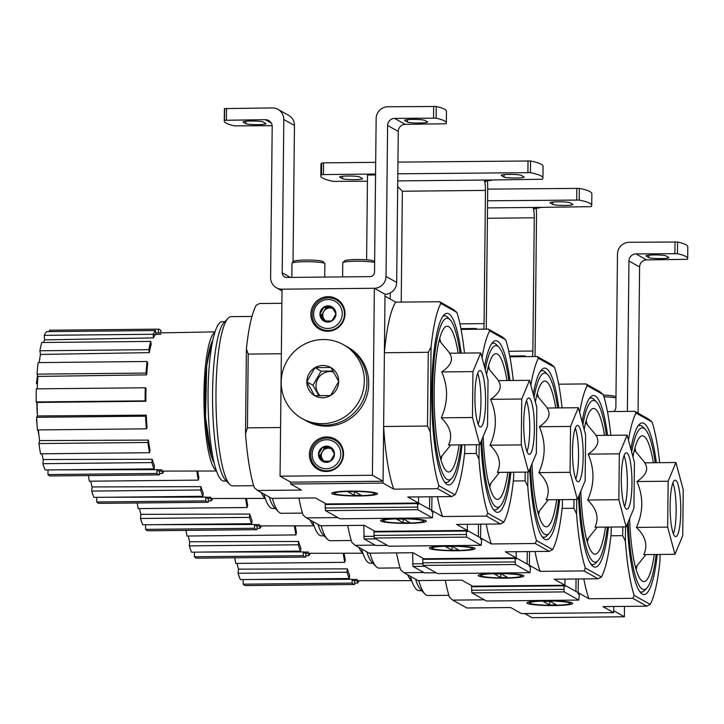 <?xml version="1.0" encoding="UTF-8"?>
<svg xmlns="http://www.w3.org/2000/svg" width="724" height="724" viewBox="0 0 724 724"><rect width="100%" height="100%" fill="white"/><g stroke="black" fill="none" stroke-linecap="round" stroke-linejoin="round"><path stroke-width="1.09" d="M37.91 429.911A161.352 158.103 -110 0 0 38.924 435.178M36.969 423.748A162.791 17.24 -179.4 0 0 36.987 423.974L36.987 423.974A162.031 158.194 119.3 0 1 36.698 421.793A162.031 158.194 119.3 0 1 36.517 420.237A163.307 17.295 0.6 0 1 36.517 420.219A163.307 17.295 0.6 0 1 36.707 419.151M37.449 383.575L36.444 383.584A163.751 17.349 -179.4 0 0 36.444 383.584A163.751 17.349 -179.4 0 1 36.535 383.177L37.467 383.168M36.444 383.557A161.271 157.452 119.3 0 1 36.933 379.602M37.684 379.186L37.024 379.195A160.466 156.665 -60.7 0 0 36.535 383.177M37.711 378.761L37.223 378.761A163.307 17.295 -179.4 0 0 37.024 379.195M37.648 375.81A159.506 155.723 -60.7 0 0 37.223 378.761M480.727 352.914L449.523 353.222C453.677 359.385 451.079 365.62 441.74 371.928C448.319 387.087 448.156 402.381 441.26 417.811C450.437 426.798 452.871 435.857 448.563 444.988L479.768 444.672L472.464 417.495L472.944 371.62L480.727 352.914L488.03 380.091L487.542 425.965L479.768 444.672M461.152 353.104A85.803 16.2 89.4 0 0 448.817 313.8A85.803 16.2 89.4 0 0 443.975 314.949A85.803 16.2 89.4 0 0 431.73 399.277A85.803 16.2 89.4 0 0 445.658 483.342A85.803 16.2 89.4 0 0 462.075 444.853M460.039 353.113A80.862 15.267 89.4 0 0 450.066 319.737A80.862 15.267 89.4 0 0 448.771 318.714A80.862 15.267 89.4 0 0 432.717 402.716A80.862 15.267 89.4 0 0 451.658 478.437L449.342 480.89A83.332 15.729 -90.6 0 1 444.636 482.003A83.332 15.729 -90.6 0 1 444.473 481.903M442.817 316.415A83.332 15.729 -90.6 0 1 446.373 316.279A83.332 15.729 -90.6 0 1 447.713 317.338L450.066 319.737M418.59 496.899L418.526 503.035L326.189 503.958L315.447 497.931L271.591 498.365L257.59 490.501L301.446 490.067L290.704 484.03L290.722 482.166L383.059 481.243L385.014 294.252A11.756 11.475 -60.7 0 0 396.68 282.441L398.263 131.451A7.05 6.887 -60.7 0 1 405.259 124.365L446.102 123.768A103.432 10.96 0.6 0 0 446.346 123.035L446.464 111.342A103.432 10.96 -179.4 0 0 436.237 106.473L387.811 106.772A11.756 11.475 -60.7 0 0 376.145 118.573L374.534 271.907A4.697 4.588 -60.7 0 1 369.873 276.631L286.767 277.455A4.697 4.588 -60.7 0 1 282.206 272.83L283.808 119.496A11.756 11.475 -60.7 0 0 272.387 107.93L224.621 108.591A103.432 10.96 -179.4 0 0 224.377 109.333L224.259 121.017A103.432 10.96 0.6 0 1 224.503 120.284L265.346 119.686L271.219 122.98M455.007 494.782L451.64 496.564L437.64 488.7L438.934 485.759L455.007 494.782A101.079 19.077 -90.6 0 0 464.781 451.161L464.853 444.826M438.934 485.759A101.079 19.077 -90.6 0 1 430.183 431.73L431.07 347.067A101.079 19.077 -90.6 0 1 440.844 303.447L456.916 312.469A101.079 19.077 -90.6 0 1 464.464 353.077M430.183 431.73L427.486 426.056L428.264 352.289L431.07 347.067M427.486 426.056L383.63 426.499L383.032 483.107L290.704 484.03M428.264 352.289L384.399 352.733L384.996 296.116L395.738 302.152L439.595 301.709L453.595 309.573L456.916 312.469M280.586 427.531L247.436 427.857L248.205 354.09L281.355 353.764M358.932 495.958A22.869 2.425 0.6 0 1 331.882 493.035A22.869 2.425 0.6 0 1 354.642 491.116A22.869 2.425 0.6 0 1 377.349 493.515A22.869 2.425 0.6 0 1 358.932 495.958M451.64 496.564L407.784 497.008L418.526 503.035M437.64 488.7L393.784 489.143A101.079 19.077 -90.6 0 1 383.63 426.499M383.032 483.107L393.784 489.143M257.59 490.501L254.269 487.614A101.079 19.077 -90.6 0 1 245.517 433.576L246.395 348.914A101.079 19.077 -90.6 0 1 256.178 305.293L259.545 303.51L281.88 303.293M246.395 348.914L248.205 354.09M247.436 427.857L245.517 433.576M384.399 352.733A101.079 19.077 -90.6 0 1 395.738 302.152M440.844 303.447L439.595 301.709M451.658 478.437A80.862 15.267 89.4 0 0 460.953 444.862M458.156 353.14A72.871 13.756 89.4 0 0 448.69 326.66A72.871 13.756 89.4 0 0 447.197 326.243A72.871 13.756 89.4 0 0 434.174 399.25A72.871 13.756 89.4 0 0 448.654 471.985A72.871 13.756 89.4 0 0 459.07 444.88M441.26 417.811L472.464 417.495M441.74 371.928L472.944 371.62M478.193 424.237A28.209 5.321 89.4 0 0 480.953 398.788A28.209 5.321 89.4 0 0 477.686 373.394M480.537 370.742A28.209 5.321 89.4 0 0 479.958 370.588A28.209 5.321 89.4 0 0 474.917 398.843A28.209 5.321 89.4 0 0 480.528 426.997A28.209 5.321 89.4 0 0 485.578 400.263A28.209 5.321 89.4 0 0 480.537 370.742M224.856 321.655L222.295 321.682A79.694 15.041 89.4 0 0 208.05 401.512A79.694 15.041 89.4 0 0 223.888 481.053L226.449 481.026M251.979 316.442L231.11 316.65A84.627 15.973 89.4 0 0 228.06 318.261L224.006 322.551A80.301 15.159 89.4 0 0 212.557 401.467A80.301 15.159 89.4 0 0 225.58 480.148L229.716 484.356A84.627 15.973 89.4 0 0 232.802 485.894L253.672 485.686M228.06 318.261A84.627 15.973 89.4 0 0 215.987 401.44A84.627 15.973 89.4 0 0 229.716 484.356M57.115 469.849L156.963 469.695A69.088 13.041 -90.6 0 0 159.443 471.089L159.407 474.872L50.454 475.958A72.871 13.756 -90.6 0 1 47.965 474.564L48.019 469.939M45.15 469.976A72.871 13.756 -90.6 0 1 42.906 463.677L43.286 459.532L152.167 459.251A69.088 13.041 -90.6 0 0 154.411 465.55L154.103 468.881L45.15 469.976M41.847 453.794A68.174 12.869 89.4 0 0 43.286 459.532M40.571 453.803A72.871 13.756 -90.6 0 1 38.915 443.568L39.585 440.599L148.402 440.092A69.088 13.041 -90.6 0 0 150.067 450.328L149.533 452.717L40.571 453.803M38.39 429.911A68.174 12.869 89.4 0 0 39.585 440.599M37.431 429.92A72.871 13.756 -90.6 0 1 36.607 417.296L37.449 415.956L146.239 415.133A69.088 13.041 -90.6 0 0 147.062 427.757L146.393 428.834L37.431 429.92M145.868 401.259L145.153 400.861A72.871 13.756 -90.6 0 1 145.289 387.774L146.013 388.173A69.088 13.041 -90.6 0 0 145.868 401.259L37.087 402.454A68.174 12.869 89.4 0 0 37.449 415.956M37.087 402.454L36.2 401.947A72.871 13.756 -90.6 0 1 36.336 388.86L145.289 387.774M146.664 374.878L146.013 373.068A72.871 13.756 -90.6 0 1 147.09 361.502L147.741 363.321A69.088 13.041 -90.6 0 0 146.664 374.878L37.865 376.417A68.174 12.869 89.4 0 0 37.241 388.851M37.865 376.417L37.06 374.154A72.871 13.756 -90.6 0 1 38.137 362.597L147.09 361.502M149.325 352.633L148.845 349.674A72.871 13.756 -90.6 0 1 150.701 341.411L151.171 344.362A69.088 13.041 -90.6 0 0 149.325 352.633L40.481 354.443A68.174 12.869 89.4 0 0 39.223 362.588M40.481 354.443L39.883 350.769A72.871 13.756 -90.6 0 1 41.739 342.497L150.701 341.411M153.443 337.9L153.198 334.253A72.871 13.756 -90.6 0 1 155.551 330.533L155.787 334.18A69.088 13.041 -90.6 0 0 153.443 337.9L44.544 339.873A68.174 12.869 89.4 0 0 43.494 342.479M44.544 339.873L44.245 335.348A72.871 13.756 -90.6 0 1 46.598 331.628L155.551 330.533M49.467 331.592L49.476 330.234L158.429 329.149A72.871 13.756 -90.6 0 1 160.918 330.542L160.891 332.868M214.919 332.307A69.585 13.132 89.4 0 0 203.96 401.558A69.585 13.132 89.4 0 0 216.304 470.573M156.963 469.849L162.049 469.84M153.217 334.461L160.882 334.316M159.407 474.872A72.871 13.756 -90.6 0 1 156.918 473.469L47.965 474.564M156.918 473.469L156.963 469.695M163.968 471.089A72.871 13.756 -90.6 0 1 162.285 473.478L159.425 473.505M162.285 473.478L162.131 471.089M158.393 332.913L158.429 329.149M153.198 334.253L44.245 335.348M148.845 349.674L39.883 350.769M146.013 373.068L37.06 374.154M145.153 400.861L36.2 401.947M146.393 428.834A72.871 13.756 -90.6 0 1 145.569 416.2L36.607 417.296M145.569 416.2L146.239 415.133M149.533 452.717A72.871 13.756 -90.6 0 1 147.868 442.473L38.915 443.568M147.868 442.473L148.402 440.092M154.103 468.881A72.871 13.756 -90.6 0 1 151.859 462.582L42.906 463.677M151.859 462.582L152.167 459.251M280.07 476.184L372.408 475.261L374.362 288.27L282.034 289.193L280.07 476.184L290.722 482.166M372.408 475.261L383.059 481.243M265.346 119.686A7.05 6.887 -60.7 0 1 272.197 126.628L270.613 277.618A11.756 11.475 -60.7 0 0 282.034 289.193L374.362 288.27L385.014 294.252L374.362 288.27A11.756 11.475 -60.7 0 0 386.028 276.468L387.612 125.469L398.263 131.451M309.383 454.391A17.394 16.987 119.3 0 1 334.986 439.052A17.394 16.987 119.3 0 1 341.276 462.536A17.394 16.987 119.3 0 1 309.383 454.391M310.849 314.144A17.394 16.987 119.3 0 1 336.452 298.804A17.394 16.987 119.3 0 1 342.742 322.289A17.394 16.987 119.3 0 1 310.849 314.144M334.253 298.84A17.394 16.987 119.3 0 1 338.162 299.908M321.257 330.026A17.394 16.987 119.3 0 1 318.307 327.239M332.778 439.088A17.394 16.987 119.3 0 1 336.696 440.156M319.782 470.274A17.394 16.987 119.3 0 1 316.831 467.487M387.612 125.469A7.05 6.887 -60.7 0 1 394.607 118.392L436.11 118.166A103.432 10.96 0.6 0 1 446.346 123.035M407.494 122.066L404.834 120.573A10.109 1.068 0.6 0 1 404.653 120.365A10.109 1.068 0.6 0 1 413.811 119.397A10.109 1.068 0.6 0 1 424.689 120.374L427.35 121.867A10.109 1.068 0.6 0 1 427.531 122.066A10.109 1.068 0.6 0 1 418.372 123.044A10.109 1.068 0.6 0 1 407.494 122.066L407.522 119.65M272.143 125.705L234.486 125.885A103.432 10.96 0.6 0 1 224.259 121.017M245.916 123.677L243.246 122.184A10.109 1.068 0.6 0 1 243.065 121.985A10.109 1.068 0.6 0 1 252.224 121.008A10.109 1.068 0.6 0 1 263.102 121.985L265.762 123.478A10.109 1.068 0.6 0 1 265.943 123.686A10.109 1.068 0.6 0 1 256.794 124.655A10.109 1.068 0.6 0 1 245.916 123.677L245.934 121.261M293.021 262.178L294.46 125.478A11.756 11.475 -60.7 0 0 288.668 115.342L278.025 109.369M324.741 277.075L324.886 263.627A16.453 1.747 -179.4 0 0 324.795 263.446L322.94 261.572A14.571 1.548 -179.4 0 0 305.7 260.043A14.571 1.548 -179.4 0 0 293.962 261.274L292.071 263.102A16.453 1.747 -179.4 0 0 291.971 263.283L291.826 277.41M324.795 263.446A16.453 1.747 -179.4 0 0 305.32 261.717A16.453 1.747 -179.4 0 0 292.071 263.102M374.643 261.988L373.729 261.065A14.571 1.548 -179.4 0 0 356.479 259.536A14.571 1.548 -179.4 0 0 344.742 260.767L342.85 262.595A16.453 1.747 -179.4 0 0 342.76 262.776L342.615 276.903M374.634 262.504A16.453 1.747 -179.4 0 0 356.108 261.21A16.453 1.747 -179.4 0 0 342.85 262.595M343.484 344.714L347.918 347.203A42.309 41.313 119.3 0 1 363.222 404.327A42.309 41.313 119.3 0 1 306.478 420.988L304.704 419.992A42.309 41.313 -60.7 0 0 324.986 425.169A42.309 41.313 -60.7 0 0 365.511 393.34A42.309 41.313 -60.7 0 0 346.144 346.208A42.309 41.313 119.3 0 1 361.448 403.322A42.309 41.313 119.3 0 1 304.704 419.992L302.044 418.499A42.309 41.313 -60.7 0 0 322.325 423.676A42.309 41.313 -60.7 0 0 362.851 391.847A42.309 41.313 -60.7 0 0 343.484 344.714A42.309 41.313 -60.7 0 0 286.74 361.376A42.309 41.313 -60.7 0 0 302.044 418.499M306.831 381.883L306.84 381.648A16.218 15.838 -60.7 0 1 314.849 367.774L315.049 367.656A16.218 15.838 -60.7 0 1 330.778 367.502L330.968 367.611A16.218 15.838 -60.7 0 1 338.696 381.331L338.687 381.557A16.218 15.838 -60.7 0 1 330.678 395.431L330.479 395.548A16.218 15.838 -60.7 0 1 314.75 395.711L314.56 395.594A16.218 15.838 -60.7 0 1 306.831 381.883L314.56 395.594M314.75 395.711L330.479 395.548M314.849 367.774L306.84 381.648M330.778 367.502L315.049 367.656M338.696 381.331L330.968 367.611M330.678 395.431L338.687 381.557M318.94 395.829L312.985 385.249L306.768 381.765M312.985 385.249L321.121 371.15L314.913 367.656M321.121 371.15L333.085 371.032M333.692 372.036A14.1 13.774 -60.7 0 0 320.216 395.847M332.008 306.922L335.927 313.89L331.863 320.949L323.863 321.031L319.936 314.053L324.008 307.003L332.008 306.922A8.145 7.946 119.3 0 1 331.863 320.949A8.145 7.946 119.3 0 1 319.936 314.053A8.145 7.946 119.3 0 1 332.008 306.922M313.619 314.116A14.571 14.227 119.3 0 1 335.221 301.356A14.571 14.227 119.3 0 1 334.959 326.452A14.571 14.227 119.3 0 1 313.619 314.116M312.135 314.334A16.453 16.064 119.3 0 1 336.343 299.827A16.453 16.064 119.3 0 1 342.298 322.035A16.453 16.064 119.3 0 1 312.135 314.334M336.343 299.827L339.456 301.573A16.453 16.064 119.3 0 1 341.004 302.56M324.995 331.067A16.453 16.064 119.3 0 1 323.338 330.262L320.234 328.524M326.207 321.094A7.05 6.887 119.3 0 1 323.673 318.533L325.103 321.067M323.673 318.533A7.05 6.887 119.3 0 1 323.746 311.528L321.709 315.049L323.673 318.533M323.746 311.528A7.05 6.887 119.3 0 1 329.782 307.962L325.782 307.999L323.746 311.528M332.642 307.926L329.782 307.962A7.05 6.887 119.3 0 1 333.194 308.84M325.782 307.999L324.008 307.003M321.709 315.049L319.936 314.053M330.533 447.161L334.461 454.138L330.388 461.188L322.397 461.269L318.469 454.301L322.542 447.242L330.533 447.161A8.145 7.946 119.3 0 1 330.388 461.188A8.145 7.946 119.3 0 1 318.469 454.301A8.145 7.946 119.3 0 1 330.533 447.161M312.153 454.364A14.571 14.227 119.3 0 1 333.755 441.595A14.571 14.227 119.3 0 1 333.493 466.699A14.571 14.227 119.3 0 1 312.153 454.364M310.659 454.582A16.453 16.064 119.3 0 1 334.877 440.065A16.453 16.064 119.3 0 1 340.832 462.283A16.453 16.064 119.3 0 1 310.659 454.582M334.877 440.065L337.981 441.812A16.453 16.064 119.3 0 1 339.529 442.807M323.528 471.315A16.453 16.064 119.3 0 1 321.872 470.51L318.768 468.763M324.741 461.333A7.05 6.887 119.3 0 1 322.207 458.781L323.628 461.315M322.207 458.781A7.05 6.887 119.3 0 1 322.28 451.767L320.243 455.296L322.207 458.781M322.28 451.767A7.05 6.887 119.3 0 1 328.316 448.201L324.316 448.237L322.28 451.767M331.167 448.174L328.316 448.201A7.05 6.887 119.3 0 1 331.719 449.079M324.316 448.237L322.542 447.242M320.243 455.296L318.469 454.301M350.814 491.397A20.136 2.136 0.6 0 1 374.634 493.976A20.136 2.136 0.6 0 1 354.588 495.669A20.136 2.136 0.6 0 1 334.588 493.551A20.136 2.136 0.6 0 1 350.814 491.397M347.909 491.75L354.841 491.677L361.312 495.316L354.389 495.388L347.909 491.75M354.425 491.686L354.389 495.388M529.525 380.317L498.32 380.625C502.474 386.797 499.886 393.032 490.546 399.331C497.116 414.49 496.963 429.784 490.058 445.215C499.243 454.201 501.678 463.26 497.361 472.392L528.565 472.075L521.262 444.907L521.742 399.024L529.525 380.317L536.828 407.494L536.348 453.369L528.565 472.075M509.949 380.507A85.803 16.2 89.4 0 0 497.623 341.203A85.803 16.2 89.4 0 0 492.773 342.352A85.803 16.2 89.4 0 0 484.492 366.95M480.935 441.848A85.803 16.2 89.4 0 0 494.456 510.746A85.803 16.2 89.4 0 0 510.873 472.256M481.795 439.785A80.862 15.267 89.4 0 0 500.456 505.841L498.139 508.293A83.332 15.729 -90.6 0 1 493.433 509.406A83.332 15.729 -90.6 0 1 493.27 509.307M491.623 343.819A83.332 15.729 -90.6 0 1 495.171 343.683A83.332 15.729 -90.6 0 1 496.51 344.742L498.863 347.14A80.862 15.267 89.4 0 0 497.569 346.117A80.862 15.267 89.4 0 0 485.288 369.883M467.387 524.303L467.324 530.439L374.987 531.362L364.244 525.334L320.388 525.769L306.388 517.904L337.909 517.597M503.804 522.194L500.438 523.968L486.438 516.103L487.741 513.162L503.804 522.194A101.079 19.077 -90.6 0 0 513.587 478.564L513.651 472.229M482.057 357.873A101.079 19.077 -90.6 0 1 489.65 330.85L505.714 339.873A101.079 19.077 -90.6 0 1 513.271 380.48M487.741 513.162A101.079 19.077 -90.6 0 1 478.98 459.134L479.134 444.681M478.98 459.134L476.283 453.459L476.374 444.708M476.283 453.459L464.527 453.577M431.975 496.764L431.748 510.511M407.73 523.361A22.869 2.425 0.6 0 1 380.679 520.447A22.869 2.425 0.6 0 1 403.44 518.52A22.869 2.425 0.6 0 1 426.155 520.918A22.869 2.425 0.6 0 1 407.73 523.361M500.438 523.968L456.582 524.411L467.324 530.439M486.438 516.103L442.581 516.547A101.079 19.077 -90.6 0 1 437.423 496.709M431.839 510.511L442.581 516.547M489.65 330.85L488.392 329.112L461.07 329.393M488.392 329.112L502.402 336.977L505.714 339.873M306.388 517.904L303.066 515.017A101.079 19.077 -90.6 0 1 298.912 498.094M500.456 505.841A80.862 15.267 89.4 0 0 509.75 472.265M508.836 380.525A80.862 15.267 89.4 0 0 498.863 347.14M506.954 380.543A72.871 13.756 89.4 0 0 497.488 354.063A72.871 13.756 89.4 0 0 495.994 353.647A72.871 13.756 89.4 0 0 486.564 374.652M483.198 436.427A72.871 13.756 89.4 0 0 497.451 499.388A72.871 13.756 89.4 0 0 507.868 472.283M490.058 445.215L521.262 444.907M490.546 399.331L521.742 399.024M526.991 451.64A28.209 5.321 89.4 0 0 529.751 426.192A28.209 5.321 89.4 0 0 526.484 400.797M529.335 398.146A28.209 5.321 89.4 0 0 528.764 397.992A28.209 5.321 89.4 0 0 523.724 426.246A28.209 5.321 89.4 0 0 529.325 454.401A28.209 5.321 89.4 0 0 534.375 427.667A28.209 5.321 89.4 0 0 529.335 398.146M263.898 494.049A79.694 15.041 89.4 0 0 272.686 508.456L275.247 508.429M269.201 497.026A80.301 15.159 89.4 0 0 274.387 507.551L278.514 511.759A84.627 15.973 89.4 0 0 281.6 513.307L302.469 513.09M272.36 498.356A84.627 15.973 89.4 0 0 278.514 511.759M105.912 497.252L205.761 497.098A69.088 13.041 -90.6 0 0 208.24 498.492L208.204 502.275L99.251 503.361A72.871 13.756 -90.6 0 1 96.763 501.967L96.817 497.352M93.948 497.379A72.871 13.756 -90.6 0 1 91.704 491.08L92.093 486.935L200.964 486.655A69.088 13.041 -90.6 0 0 203.209 492.954L202.901 496.284L93.948 497.379M90.654 481.198A68.174 12.869 89.4 0 0 92.093 486.935M197.715 471.034A69.088 13.041 -90.6 0 0 198.865 477.731L198.331 480.121L89.378 481.207A72.871 13.756 -90.6 0 1 88.391 475.577M261.228 492.546A69.585 13.132 89.4 0 0 265.102 497.985M205.761 497.252L210.847 497.243M208.204 502.275A72.871 13.756 -90.6 0 1 205.725 500.872L96.763 501.967M205.725 500.872L205.761 497.098M212.766 498.492A72.871 13.756 -90.6 0 1 211.091 500.881L208.222 500.908M211.091 500.881L210.928 498.492M198.331 480.121A72.871 13.756 -90.6 0 1 196.828 471.034M202.901 496.284A72.871 13.756 -90.6 0 1 200.657 489.985L91.704 491.08M200.657 489.985L200.964 486.655M399.612 518.809A20.136 2.136 0.6 0 1 423.431 521.38A20.136 2.136 0.6 0 1 403.386 523.072A20.136 2.136 0.6 0 1 383.385 520.954A20.136 2.136 0.6 0 1 399.612 518.809M396.716 519.153L403.639 519.09L410.11 522.719L403.187 522.791L396.716 519.153M403.223 519.09L403.187 522.791M578.322 407.721L547.127 408.028C551.272 414.2 548.683 420.436 539.344 426.735C545.914 441.893 545.76 457.188 538.864 472.618C548.041 481.605 550.475 490.664 546.158 499.795L577.363 499.488L570.059 472.31L570.539 426.427L578.322 407.721L585.625 434.898L585.146 480.781L577.363 499.488M558.756 407.911A85.803 16.2 89.4 0 0 546.421 368.607A85.803 16.2 89.4 0 0 541.57 369.756A85.803 16.2 89.4 0 0 533.298 394.354M529.742 469.252A85.803 16.2 89.4 0 0 543.253 538.149A85.803 16.2 89.4 0 0 559.67 499.66M530.592 467.188A80.862 15.267 89.4 0 0 549.254 533.244L546.946 535.697A83.332 15.729 -90.6 0 1 542.231 536.81A83.332 15.729 -90.6 0 1 542.077 536.71M540.421 371.222A83.332 15.729 -90.6 0 1 543.968 371.086A83.332 15.729 -90.6 0 1 545.308 372.145L547.661 374.543A80.862 15.267 89.4 0 0 546.367 373.521A80.862 15.267 89.4 0 0 534.086 397.286M516.185 551.706L516.121 557.842L423.793 558.774L413.042 552.738L369.186 553.172L355.185 545.317L375.023 545.118M552.602 549.597L549.235 551.371L535.235 543.507L536.538 540.566L552.602 549.597A101.079 19.077 -90.6 0 0 562.385 505.967L562.448 499.632M530.855 385.277A101.079 19.077 -90.6 0 1 538.448 358.253L554.512 367.276A101.079 19.077 -90.6 0 1 562.068 407.884M536.538 540.566A101.079 19.077 -90.6 0 1 527.778 486.537L527.932 472.084M527.778 486.537L525.09 480.863L525.181 472.111M525.09 480.863L513.325 480.98M480.781 524.167L480.546 537.914M456.527 550.765A22.869 2.425 0.6 0 1 429.477 547.851A22.869 2.425 0.6 0 1 452.238 545.923A22.869 2.425 0.6 0 1 474.953 548.321A22.869 2.425 0.6 0 1 456.527 550.765M549.235 551.371L505.379 551.815L516.121 557.842M535.235 543.507L491.379 543.95A101.079 19.077 -90.6 0 1 486.22 524.113M480.636 537.914L491.379 543.95M538.448 358.253L537.199 356.525L509.868 356.796M537.199 356.525L551.199 364.38L554.512 367.276M355.185 545.317L351.864 542.421A101.079 19.077 -90.6 0 1 347.719 525.497M549.254 533.244A80.862 15.267 89.4 0 0 558.557 499.669M557.634 407.929A80.862 15.267 89.4 0 0 547.661 374.543M555.751 407.947A72.871 13.756 89.4 0 0 546.285 381.467A72.871 13.756 89.4 0 0 544.792 381.05A72.871 13.756 89.4 0 0 535.362 402.055M531.995 463.831A72.871 13.756 89.4 0 0 546.258 526.791A72.871 13.756 89.4 0 0 556.675 499.687M538.864 472.618L570.059 472.31M539.344 426.735L570.539 426.427M575.788 479.044A28.209 5.321 89.4 0 0 578.548 453.595A28.209 5.321 89.4 0 0 575.281 428.21M578.132 425.549A28.209 5.321 89.4 0 0 577.562 425.395A28.209 5.321 89.4 0 0 572.521 453.649A28.209 5.321 89.4 0 0 578.123 481.804A28.209 5.321 89.4 0 0 583.173 455.07A28.209 5.321 89.4 0 0 578.132 425.549M312.696 521.452A79.694 15.041 89.4 0 0 321.483 535.86L324.044 535.832M317.999 524.429A80.301 15.159 89.4 0 0 323.185 534.955L327.311 539.163A84.627 15.973 89.4 0 0 330.397 540.71L351.267 540.502M321.166 525.76A84.627 15.973 89.4 0 0 327.311 539.163M154.71 524.665L254.558 524.502A69.088 13.041 -90.6 0 0 257.047 525.896L257.002 529.678L148.049 530.764A72.871 13.756 -90.6 0 1 145.569 529.371L145.615 524.755M142.746 524.782A72.871 13.756 -90.6 0 1 140.501 518.484L140.89 514.339L249.771 514.058A69.088 13.041 -90.6 0 0 252.006 520.357L251.699 523.687L142.746 524.782M139.451 508.601A68.174 12.869 89.4 0 0 140.89 514.339M246.513 498.438A69.088 13.041 -90.6 0 0 247.662 505.135L247.128 507.524L138.175 508.61A72.871 13.756 -90.6 0 1 137.189 502.981M310.026 519.95A69.585 13.132 89.4 0 0 313.899 525.389M254.558 524.656L259.654 524.647M257.002 529.678A72.871 13.756 -90.6 0 1 254.522 528.276L145.569 529.371M254.522 528.276L254.558 524.502M261.563 525.896A72.871 13.756 -90.6 0 1 259.889 528.285L257.02 528.321M259.889 528.285L259.735 525.896M247.128 507.524A72.871 13.756 -90.6 0 1 245.626 498.438M251.699 523.687A72.871 13.756 -90.6 0 1 249.454 517.389L140.501 518.484M249.454 517.389L249.771 514.058M448.409 546.213A20.136 2.136 0.6 0 1 472.229 548.783A20.136 2.136 0.6 0 1 452.192 550.475A20.136 2.136 0.6 0 1 432.192 548.358A20.136 2.136 0.6 0 1 448.409 546.213M445.513 546.557L452.437 546.493L458.916 550.131L451.984 550.195L445.513 546.557M452.029 546.493L451.984 550.195M627.12 435.124L595.924 435.432C600.069 441.604 597.481 447.839 588.141 454.138C594.721 469.297 594.558 484.591 587.662 500.022C596.838 509.008 599.273 518.067 594.965 527.199L626.16 526.891L618.857 499.714L619.337 453.83L627.12 435.124L634.423 462.301L633.943 508.185L626.16 526.891M607.554 435.314A85.803 16.2 89.4 0 0 595.219 396.01A85.803 16.2 89.4 0 0 590.368 397.159A85.803 16.2 89.4 0 0 582.096 421.757M578.539 496.655A85.803 16.2 89.4 0 0 592.051 565.553A85.803 16.2 89.4 0 0 608.468 527.063M579.399 494.592A80.862 15.267 89.4 0 0 598.051 560.648L595.743 563.1A83.332 15.729 -90.6 0 1 591.037 564.213A83.332 15.729 -90.6 0 1 590.875 564.114M589.218 398.625A83.332 15.729 -90.6 0 1 592.766 398.49A83.332 15.729 -90.6 0 1 594.105 399.548L596.467 401.947A80.862 15.267 89.4 0 0 595.164 400.924A80.862 15.267 89.4 0 0 582.883 424.689M564.991 579.11L564.919 585.254L472.591 586.178L461.84 580.141L417.983 580.576L403.983 572.72L423.821 572.521M601.409 577.001L598.033 578.775L584.033 570.919L585.336 567.978L601.409 577.001A101.079 19.077 -90.6 0 0 611.183 533.38L611.246 527.036M579.662 412.68A101.079 19.077 -90.6 0 1 587.245 385.657L603.309 394.68A101.079 19.077 -90.6 0 1 610.866 435.287M585.336 567.978A101.079 19.077 -90.6 0 1 576.576 513.94L576.729 499.488M576.576 513.94L573.888 508.266L573.978 499.515M573.888 508.266L562.123 508.384M529.579 551.57L529.344 565.317M505.325 578.168A22.869 2.425 0.6 0 1 478.274 575.254A22.869 2.425 0.6 0 1 501.035 573.327A22.869 2.425 0.6 0 1 523.751 575.725A22.869 2.425 0.6 0 1 505.325 578.168M598.033 578.775L554.177 579.218L564.919 585.254M584.033 570.919L540.176 571.354A101.079 19.077 -90.6 0 1 535.018 551.516M529.434 565.317L540.176 571.354M587.245 385.657L585.997 383.928L558.666 384.2M585.997 383.928L599.997 391.784L603.309 394.68M403.983 572.72L400.662 569.824A101.079 19.077 -90.6 0 1 396.517 552.901M598.051 560.648A80.862 15.267 89.4 0 0 607.355 527.072M606.431 435.332A80.862 15.267 89.4 0 0 596.467 401.947M604.549 435.35A72.871 13.756 89.4 0 0 595.083 408.87A72.871 13.756 89.4 0 0 593.599 408.463A72.871 13.756 89.4 0 0 584.159 429.459M580.793 491.234A72.871 13.756 89.4 0 0 595.056 554.195A72.871 13.756 89.4 0 0 605.472 527.09M587.662 500.022L618.857 499.714M588.141 454.138L619.337 453.83M624.586 506.447A28.209 5.321 89.4 0 0 627.346 480.998A28.209 5.321 89.4 0 0 624.079 455.613M626.939 452.952A28.209 5.321 89.4 0 0 626.36 452.799A28.209 5.321 89.4 0 0 621.319 481.062A28.209 5.321 89.4 0 0 626.921 509.216A28.209 5.321 89.4 0 0 631.971 482.474A28.209 5.321 89.4 0 0 626.939 452.952M361.493 548.855A79.694 15.041 89.4 0 0 370.29 563.263L372.842 563.236M366.797 551.833A80.301 15.159 89.4 0 0 371.982 562.358L376.118 566.566A84.627 15.973 89.4 0 0 379.204 568.114L400.064 567.906M369.964 553.163A84.627 15.973 89.4 0 0 376.118 566.566M203.516 552.068L303.356 551.905A69.088 13.041 -90.6 0 0 305.845 553.299L305.799 557.082L196.847 558.168A72.871 13.756 -90.6 0 1 194.367 556.774L194.412 552.159M191.543 552.186A72.871 13.756 -90.6 0 1 189.299 545.887L189.688 541.742L298.569 541.462A69.088 13.041 -90.6 0 0 300.813 547.76L300.496 551.091L191.543 552.186M188.249 536.004A68.174 12.869 89.4 0 0 189.688 541.742M295.311 525.841A69.088 13.041 -90.6 0 0 296.46 532.538L295.926 534.927L186.973 536.022A72.871 13.756 -90.6 0 1 185.987 530.384M358.823 547.362A69.585 13.132 89.4 0 0 362.706 552.792M303.356 552.059L308.451 552.05M305.799 557.082A72.871 13.756 -90.6 0 1 303.32 555.688L194.367 556.774M303.32 555.688L303.356 551.905M310.361 553.299A72.871 13.756 -90.6 0 1 308.686 555.688L305.818 555.724M308.686 555.688L308.533 553.299M295.926 534.927A72.871 13.756 -90.6 0 1 294.433 525.841M300.496 551.091A72.871 13.756 -90.6 0 1 298.252 544.792L189.299 545.887M298.252 544.792L298.569 541.462M497.207 573.616A20.136 2.136 0.6 0 1 521.027 576.186A20.136 2.136 0.6 0 1 500.99 577.879A20.136 2.136 0.6 0 1 480.989 575.761A20.136 2.136 0.6 0 1 497.207 573.616M494.311 573.96L501.234 573.897L507.714 577.535L500.791 577.598L494.311 573.96M500.827 573.897L500.791 577.598M675.917 462.527L644.722 462.835C648.876 469.007 646.279 475.243 636.939 481.541C643.518 496.7 643.355 511.995 636.459 527.425C645.636 536.412 648.071 545.471 643.763 554.602L674.958 554.294L667.655 527.117L668.143 481.234L675.917 462.527L683.221 489.705L682.741 535.588L674.958 554.294M656.351 462.717A85.803 16.2 89.4 0 0 644.016 423.413A85.803 16.2 89.4 0 0 639.165 424.563A85.803 16.2 89.4 0 0 630.894 449.161M627.337 524.058A85.803 16.2 89.4 0 0 640.858 592.965A85.803 16.2 89.4 0 0 657.265 554.466M628.197 522.004A80.862 15.267 89.4 0 0 646.849 588.06L644.541 590.503A83.332 15.729 -90.6 0 1 639.835 591.617A83.332 15.729 -90.6 0 1 639.672 591.526M638.016 426.029A83.332 15.729 -90.6 0 1 641.564 425.893A83.332 15.729 -90.6 0 1 642.903 426.952L645.265 429.35A80.862 15.267 89.4 0 0 643.962 428.327A80.862 15.267 89.4 0 0 631.681 452.093M624.495 606.404L624.387 616.767L613.744 610.784L613.789 606.513L613.726 612.658L521.389 613.581L510.646 607.545L466.781 607.979L452.781 600.124L484.302 599.807M650.206 604.404L646.84 606.178L632.839 598.323L634.134 595.381L650.206 604.404A101.079 19.077 -90.6 0 0 659.98 560.783L660.044 554.439M628.459 440.083A101.079 19.077 -90.6 0 1 636.043 413.06L652.116 422.083A101.079 19.077 -90.6 0 1 659.664 462.69M634.134 595.381A101.079 19.077 -90.6 0 1 625.382 541.344L625.527 526.891M625.382 541.344L622.685 535.669L622.776 526.918M622.685 535.669L610.92 535.787M578.376 578.974L578.141 592.721M554.122 605.572A22.869 2.425 0.6 0 1 527.072 602.658A22.869 2.425 0.6 0 1 549.833 600.73A22.869 2.425 0.6 0 1 572.548 603.128A22.869 2.425 0.6 0 1 554.122 605.572M646.84 606.178L602.974 606.621L613.726 612.658M632.839 598.323L588.974 598.757A101.079 19.077 -90.6 0 1 583.816 578.919M578.232 592.721L588.974 598.757M636.043 413.06L634.794 411.332L607.463 411.603M634.794 411.332L648.794 419.187L652.116 422.083M452.781 600.124L449.468 597.228A101.079 19.077 -90.6 0 1 445.314 580.304M646.849 588.06A80.862 15.267 89.4 0 0 656.152 554.475M655.229 462.736A80.862 15.267 89.4 0 0 645.265 429.35M653.356 462.754A72.871 13.756 89.4 0 0 643.88 436.273A72.871 13.756 89.4 0 0 642.396 435.866A72.871 13.756 89.4 0 0 632.966 456.862M629.59 518.637A72.871 13.756 89.4 0 0 643.853 581.598A72.871 13.756 89.4 0 0 654.27 554.494M636.459 527.425L667.655 527.117M636.939 481.541L668.143 481.234M673.383 533.85A28.209 5.321 89.4 0 0 676.144 508.402A28.209 5.321 89.4 0 0 672.877 483.017M675.736 480.356A28.209 5.321 89.4 0 0 675.157 480.202A28.209 5.321 89.4 0 0 670.116 508.465A28.209 5.321 89.4 0 0 675.727 536.62A28.209 5.321 89.4 0 0 680.768 509.877A28.209 5.321 89.4 0 0 675.736 480.356M410.291 576.259A79.694 15.041 89.4 0 0 419.087 590.666L421.639 590.639M415.594 579.236A80.301 15.159 89.4 0 0 420.78 589.761L424.916 593.97A84.627 15.973 89.4 0 0 428.002 595.517L448.871 595.309M418.762 580.567A84.627 15.973 89.4 0 0 424.916 593.97M252.314 579.471L352.154 579.309A69.088 13.041 -90.6 0 0 354.642 580.702L354.606 584.485L245.644 585.571A72.871 13.756 -90.6 0 1 243.164 584.178L243.21 579.562M240.341 579.589A72.871 13.756 -90.6 0 1 238.096 573.29L238.486 569.145L347.366 568.865A69.088 13.041 -90.6 0 0 349.611 575.164L349.294 578.494L240.341 579.589M237.047 563.408A68.174 12.869 89.4 0 0 238.486 569.145M344.108 553.245A69.088 13.041 -90.6 0 0 345.257 559.942L344.724 562.331L235.771 563.426A72.871 13.756 -90.6 0 1 234.784 557.788M407.63 574.766A69.585 13.132 89.4 0 0 411.503 580.196M352.154 579.462L357.249 579.453M354.606 584.485A72.871 13.756 -90.6 0 1 352.117 583.091L243.164 584.178M352.117 583.091L352.154 579.309M359.158 580.702A72.871 13.756 -90.6 0 1 357.484 583.091L354.615 583.128M357.484 583.091L357.33 580.702M344.724 562.331A72.871 13.756 -90.6 0 1 343.23 553.245M349.294 578.494A72.871 13.756 -90.6 0 1 347.058 572.204L238.096 573.29M347.058 572.204L347.366 568.865M624.387 616.767L532.059 617.69L524.674 613.545M613.454 411.54A4.697 4.588 119.3 0 0 615.871 407.431L617.481 254.097A11.756 11.475 119.3 0 1 629.138 242.296L677.564 241.997A103.432 10.96 -179.4 0 1 687.8 246.875L687.673 258.558A103.432 10.96 0.6 0 1 687.429 259.301L646.595 259.898L635.944 253.916L677.447 253.69A103.432 10.96 0.6 0 1 687.673 258.558M648.831 257.59L646.17 256.097A10.109 1.068 0.6 0 1 645.989 255.889A10.109 1.068 0.6 0 1 655.139 254.92A10.109 1.068 0.6 0 1 666.026 255.898L668.686 257.391A10.109 1.068 0.6 0 1 668.867 257.599A10.109 1.068 0.6 0 1 659.709 258.568A10.109 1.068 0.6 0 1 648.831 257.59L648.858 255.174M638.061 413.16L639.591 266.975A7.05 6.887 119.3 0 1 646.595 259.898M639.591 266.975L628.948 260.993A7.05 6.887 119.3 0 1 635.944 253.916M628.948 260.993L627.373 411.404M615.979 397.521L615.056 396.589A14.571 1.548 -179.4 0 0 603.454 395.123M615.97 398.028A16.453 1.747 -179.4 0 0 603.97 396.806M546.014 601.02A20.136 2.136 0.6 0 1 569.824 603.59A20.136 2.136 0.6 0 1 549.788 605.282A20.136 2.136 0.6 0 1 529.787 603.164A20.136 2.136 0.6 0 1 546.014 601.02M543.109 601.363L550.032 601.3L556.512 604.938L549.588 605.002L543.109 601.363M549.625 601.3L549.588 605.002M418.617 503.089L431.748 510.465L431.73 511.633L432.889 512.275L432.382 517.877L417.829 509.705L417.449 503.605L418.599 504.257L418.617 503.089L372.444 503.551A23.503 22.951 119.3 0 1 370.932 503.515M326.28 503.958L326.271 504.519M432.382 517.877L340.045 518.8L325.492 510.628L325.112 504.528L417.449 503.605M417.829 509.705L325.492 510.628M417.413 507.117L325.076 508.04M429.667 496.782L429.54 509.225M378.181 503.497L377.104 503.451M467.414 530.493L480.546 537.869L480.537 539.036L481.686 539.679L481.179 545.281L466.627 537.108L466.247 531.009L467.405 531.66L467.414 530.493L421.25 530.954A23.503 22.951 119.3 0 1 419.73 530.918M375.077 531.362L375.077 531.923M481.179 545.281L388.842 546.204L374.299 538.032L373.91 531.941L466.247 531.009M466.627 537.108L374.299 538.032M466.211 534.52L373.874 535.443M478.474 524.185L478.338 536.629M426.979 530.9L425.902 530.855M486.229 329.139A18.806 3.548 89.4 0 0 486.275 327.212L487.714 189.299A18.806 3.548 89.4 0 0 487.415 180.538M363.819 525.334L364.127 538.991L375.756 545.471M375.557 174.964L367.493 175.045L366.597 259.826M321.664 163.063A103.432 10.96 -179.4 0 0 320.958 164.321L320.832 176.013A103.432 10.96 0.6 0 1 321.547 174.746L323.438 174.556L323.556 162.864L321.664 163.063L321.547 174.746M397.811 173.805L530.411 172.656A103.432 10.96 0.6 0 1 542.928 178.023L543.045 166.339A103.432 10.96 -179.4 0 0 530.538 160.972L397.938 162.122M375.684 162.348L323.556 162.864M542.928 178.023A103.432 10.96 0.6 0 1 542.258 179.253L493.026 179.959L486.456 181.109A9.403 0.996 -179.4 0 0 485.397 181.552A9.403 0.996 -179.4 0 0 485.56 181.742L484.465 181.127A9.403 1.774 89.4 0 1 485.469 190.394L402.372 191.227L397.684 186.575M483.641 329.167A9.403 1.774 89.4 0 0 484.075 323.628L485.469 190.394M477.306 329.23L475.994 328.488L475.985 329.239M486.456 181.109L484.465 181.127M475.994 328.488L460.926 328.642M375.566 174.032L323.438 174.556M521.271 175.362L523.932 176.855A10.109 1.068 0.6 0 1 524.113 177.063A10.109 1.068 0.6 0 1 514.954 178.032A10.109 1.068 0.6 0 1 504.076 177.054L501.415 175.561A10.109 1.068 0.6 0 1 501.234 175.353A10.109 1.068 0.6 0 1 510.393 174.384A10.109 1.068 0.6 0 1 521.271 175.362M359.683 176.982L362.344 178.475A10.109 1.068 0.6 0 1 362.525 178.683A10.109 1.068 0.6 0 1 353.375 179.652A10.109 1.068 0.6 0 1 342.488 178.674L339.827 177.181A10.109 1.068 0.6 0 1 339.647 176.973A10.109 1.068 0.6 0 1 348.805 176.004A10.109 1.068 0.6 0 1 359.683 176.982M367.421 181.208L333.348 181.38A103.432 10.96 0.6 0 1 320.832 176.013M375.548 538.737L387.313 545.344M516.212 557.896L529.344 565.272L529.335 566.439L530.484 567.082L529.977 572.684L515.434 564.512L515.045 558.421L516.203 559.064L516.212 557.896L470.048 558.358A23.503 22.951 119.3 0 1 468.528 558.322M423.875 558.765L423.875 559.326M529.977 572.684L437.649 573.607L423.097 565.435L422.716 559.344L515.045 558.421M515.434 564.512L423.097 565.435M515.008 561.924L422.671 562.847M527.271 551.597L527.135 564.032M475.777 558.304L474.7 558.258M535.027 356.543A18.806 3.548 89.4 0 0 535.072 354.615L536.511 216.702A18.806 3.548 89.4 0 0 536.212 207.942M412.617 552.738L412.924 566.394L424.554 572.874M487.596 200.801L579.209 200.059A103.432 10.96 0.6 0 1 591.725 205.426L591.843 193.742A103.432 10.96 -179.4 0 0 579.336 188.376L487.714 189.118M591.725 205.426A103.432 10.96 0.6 0 1 591.056 206.657L541.833 207.363L535.253 208.512A9.403 0.996 -179.4 0 0 534.194 208.955A9.403 0.996 -179.4 0 0 534.366 209.155L533.262 208.53A9.403 1.774 89.4 0 1 534.276 217.797L487.415 218.268M532.439 356.57A9.403 1.774 89.4 0 0 532.873 351.031L534.276 217.797M526.104 356.633L524.791 355.891L524.782 356.642M535.253 208.512L533.262 208.53M524.791 355.891L509.723 356.045M570.069 202.765L572.729 204.258A10.109 1.068 0.6 0 1 572.91 204.467A10.109 1.068 0.6 0 1 563.752 205.435A10.109 1.068 0.6 0 1 552.874 204.458L550.213 202.964A10.109 1.068 0.6 0 1 550.032 202.756A10.109 1.068 0.6 0 1 559.19 201.788A10.109 1.068 0.6 0 1 570.069 202.765M424.354 566.141L436.11 572.747M565.01 585.3L578.141 592.675L578.132 593.843L579.281 594.495L578.784 600.087L564.231 591.915L563.842 585.825L565.001 586.467L565.01 585.3L518.846 585.761A23.503 22.951 119.3 0 1 517.325 585.725M472.681 586.169L472.672 586.73M578.784 600.087L486.447 601.011L471.894 592.838L471.514 586.748L563.842 585.825M564.231 591.915L471.894 592.838M563.806 589.327L471.478 590.25M576.069 579.001L575.933 591.436M524.583 585.707L523.497 585.662M440.934 459.921A72.871 13.756 89.4 0 0 441.893 456.048M440.753 342.316A72.871 13.756 89.4 0 0 439.721 338.47M212.856 340.226A64.174 12.109 89.4 0 0 204.983 401.548A64.174 12.109 89.4 0 0 214.078 462.699M394.607 118.392L405.259 124.365M282.206 272.83L290.378 277.419M283.808 119.496L294.46 125.478M386.028 276.468L396.68 282.441M226.404 120.075L226.522 108.383M433.549 118.003L433.676 106.31M224.503 120.284L224.621 108.591M436.11 118.166L436.237 106.473M489.732 487.324A72.871 13.756 89.4 0 0 490.691 483.451M489.551 369.72A72.871 13.756 89.4 0 0 488.519 365.873M538.529 514.728A72.871 13.756 89.4 0 0 539.489 510.854M538.348 397.123A72.871 13.756 89.4 0 0 537.317 393.277M587.327 542.131A72.871 13.756 89.4 0 0 588.286 538.258M587.155 424.526A72.871 13.756 89.4 0 0 586.114 420.68M636.125 569.535A72.871 13.756 89.4 0 0 637.084 565.661M635.953 451.93A72.871 13.756 89.4 0 0 634.912 448.084M674.886 253.527L675.003 241.834M677.447 253.69L677.564 241.997M493.026 179.959L397.738 180.91M401.214 302.098L402.372 191.227M484.075 323.628L459.939 323.863M527.905 172.511L528.022 160.819M530.411 172.656L530.538 160.972M390.227 299.057L390.29 292.912M363.701 536.403L374.018 536.303M364.127 538.991L375.666 538.873M375.656 545.471L387.204 545.353M342.515 176.258L342.488 178.674M504.103 174.638L504.076 177.054M541.833 207.363L487.524 207.906M532.873 351.031L508.737 351.267M576.702 199.915L576.82 188.222M579.209 200.059L579.336 188.376M412.508 563.815L422.816 563.706M412.924 566.394L424.463 566.286M424.454 572.874L436.002 572.756M552.901 202.041L552.874 204.458M212.811 460.002L213.471 459.993M211.634 342.941L212.304 342.941M449.803 353.222L439.206 340.452M450.717 444.97L440.382 457.948M36.843 402.309A164.547 164.547 0 0 0 37.431 415.486M159.443 471.098L216.449 471.007M155.705 332.968L215.064 331.873M212.756 340.687L211.327 343.701L206.702 365.756L205.525 417.277L211.453 456.473L213.969 462.238M37.539 375.503A164.547 164.547 0 0 0 36.444 383.566M36.517 420.219A164.547 164.547 0 0 0 36.698 421.793M276.396 287.754L282.016 290.903M374.634 493.976L375.801 492.845M334.588 493.551L333.447 492.401M498.601 380.625L488.003 367.855M499.515 472.374L489.18 485.351M208.24 498.501L265.256 498.411M423.431 521.38L424.599 520.248M383.385 520.954L382.245 519.805M547.398 408.028L536.801 395.259M548.321 499.777L537.977 512.755M257.047 525.905L314.053 525.814M472.229 548.783L473.396 547.652M432.192 548.358L431.042 547.208M596.196 435.432L585.598 422.662M597.119 527.181L586.775 540.158M305.845 553.308L362.851 553.217M521.027 576.186L522.194 575.055M480.989 575.761L479.849 574.612M645.003 462.835L634.396 450.066M645.917 554.584L635.572 567.562M354.642 580.711L411.648 580.621M569.824 603.59L570.992 602.459M529.787 603.164L528.647 602.015M375.702 545.48L387.25 545.371M424.508 572.883L436.047 572.774"/></g></svg>
